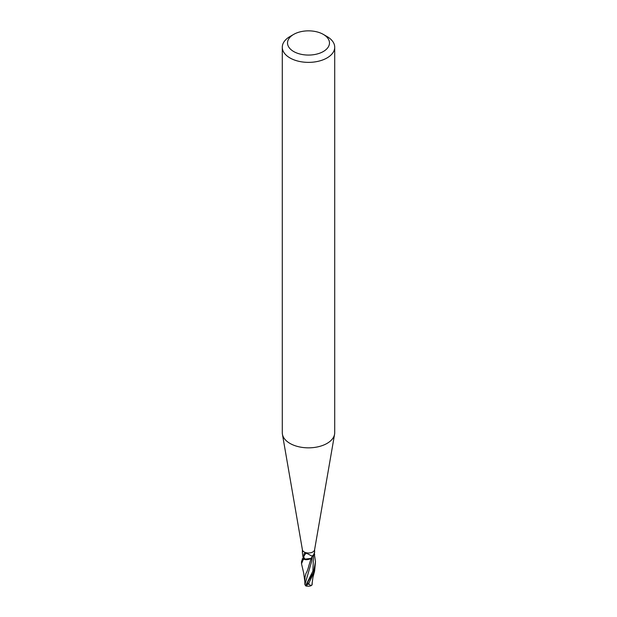 <?xml version="1.0" encoding="UTF-8"?>
<svg xmlns="http://www.w3.org/2000/svg" width="617" height="617" viewBox="0 0 617 617"><rect width="100%" height="100%" fill="white"/><g stroke="black" fill="none" stroke-linecap="round" stroke-linejoin="round"><path stroke-width="0.93" d="M323.331 34.398L327.033 36.534A26.215 15.132 180 0 1 334.715 47.239L334.715 432.71A26.215 15.132 180 0 1 334.584 434.214A26.215 15.132 180 0 1 327.033 443.415A26.215 15.132 180 0 1 299.685 446.963A26.215 15.132 180 0 1 282.416 434.214A26.215 15.132 180 0 1 282.285 432.71L282.285 47.239A26.215 15.132 180 0 1 289.967 36.534L293.669 34.398A20.97 12.109 180 0 1 323.331 34.398A20.97 12.109 180 0 1 323.331 51.52A20.97 12.109 180 0 1 293.669 51.52A20.97 12.109 180 0 1 293.669 34.398L289.967 36.534M334.584 434.214L314.585 549.816A6.116 3.532 180 0 1 312.827 551.96A6.116 3.532 180 0 1 306.441 552.793A6.116 3.532 180 0 1 302.415 549.816L282.416 434.214M334.715 47.239A26.215 15.132 180 0 1 327.033 57.936A26.215 15.132 180 0 1 298.466 61.222A26.215 15.132 180 0 1 282.285 47.239M303.348 559.326L310.883 558.4L303.572 559.388A6.903 3.987 180 0 1 302.592 558.655L301.512 561.601L301.512 563.768L303.348 559.326A6.988 4.034 180 0 1 302.515 558.686M302.716 551.775C302.237 551.837 302.361 553.696 303.086 557.344L303.225 558.385A6.116 3.532 180 0 0 303.263 558.424A6.116 3.532 180 0 0 305.4 559.642L303.68 557.159L303.95 553.835L304.628 553.194L306.688 553.318L312.079 556.156L314.284 554.058C314.763 551.853 314.639 551.853 313.914 554.058M304.505 553.295A7.581 3.309 96.5 0 0 303.95 553.835L304.628 553.194M313.444 554.884L314.724 554.436M314.408 554.544A6.903 3.987 180 0 0 314.161 554.328A6.903 3.987 180 0 1 314.408 554.544L315.488 561.601L313.444 572.591L305.546 585.764A6.988 6.988 0 0 0 306.58 586.15A6.054 0.879 -43.7 0 1 308.176 583.458L308.762 582.803A6.988 4.034 0 0 0 309.017 582.795L314.608 571.003L315.488 561.601M305.646 585.548L304.883 584.669L311.685 561.231L312.14 556.881L311.169 558.061M312.109 556.904A6 3.463 180 0 1 312.063 557.028A6 3.463 180 0 1 311.678 557.668A6 3.463 180 0 1 308.878 559.326A6 3.463 180 0 1 305.4 559.642M303.68 557.159A7.219 3.147 96.5 0 1 306.688 553.318M303.556 558.316L302.276 558.771M302.592 558.655A6.903 3.987 180 0 0 303.579 559.395L308.878 559.326M314.724 554.421L313.451 554.914M304.86 582.032L303.734 573.27L301.512 563.768M311.909 584.877L312.055 584.847A6.772 4.273 14.2 0 1 311.909 584.893L311.115 585.672L308.839 584.245A6.648 3.833 180 0 1 307.605 584.214A5.784 0.841 136.3 0 0 306.765 585.98A6.748 6.748 0 0 0 311.115 585.672M307.058 586.05A6.054 0.879 -43.7 0 1 306.58 586.15M308.762 582.803L307.605 584.214M308.839 584.245L309.017 582.795M311.917 584.877L312.927 577.419L314.608 570.995M311.323 557.961L309.032 565.103C307.875 569.53 306.857 572.26 305.986 573.293L305.053 577.018L304.837 581.422M309.032 565.103L310.413 560.799M304.883 584.669L304.837 581.191M312.117 583.898L311.847 585.178M308.176 583.458A6.988 4.034 180 0 1 307.189 583.397M305.955 585.055L312.904 571.118L313.529 555.223M302.384 552.462L302.384 549.639M314.616 552.462L314.616 549.639M312.757 555.778L312.063 557.028M312.187 584.284L312.171 582.595"/></g></svg>
